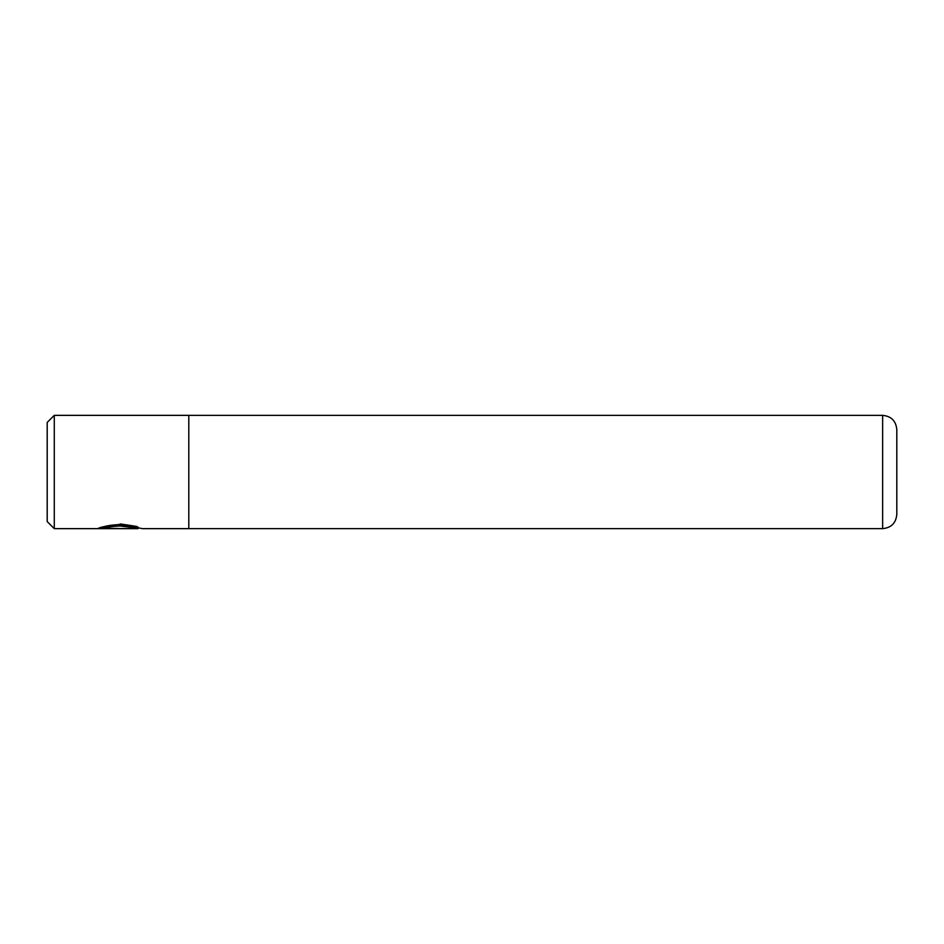 <?xml version="1.0" encoding="UTF-8"?>
<svg xmlns="http://www.w3.org/2000/svg" width="944" height="944" viewBox="0 0 944 944"><rect width="100%" height="100%" fill="white"/><g stroke="black" fill="none" stroke-linecap="round" stroke-linejoin="round"><path stroke-width="1.42" d="M120.124 525.466C143.264 528.829 143.264 529.006 120.124 525.997C112.277 526.41 106.731 527.189 103.498 528.345L129.092 528.64L97.822 528.64C100.088 527.071 107.533 525.655 120.124 524.368L142.532 528.652L188.8 528.652L188.8 415.348L54.28 415.348L54.28 528.652L138.048 528.652L138.107 527.236M103.498 528.345L103.498 526.917C106.731 525.725 112.277 524.923 120.124 524.51C143.299 527.79 143.24 527.224 120.124 523.955M54.28 528.652L47.2 521.572L47.2 422.428L54.28 415.348M896.8 429.52L896.8 514.48C895.962 523.082 891.242 527.802 882.64 528.64L882.64 415.36C891.242 416.198 895.962 420.918 896.8 429.52M102.212 527.224L103.498 527.224M882.64 415.36L188.8 415.36M882.64 528.64L188.8 528.64"/></g></svg>

